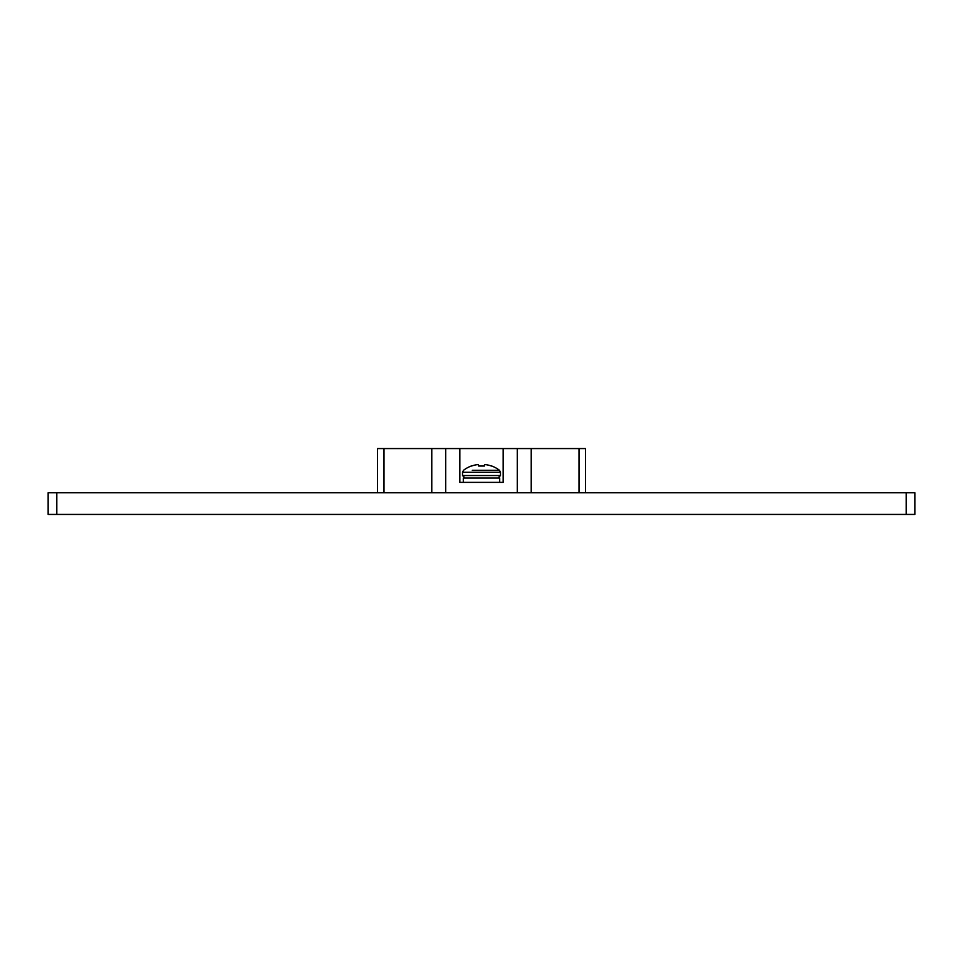 <?xml version="1.0" encoding="UTF-8"?>
<svg xmlns="http://www.w3.org/2000/svg" width="963" height="963" viewBox="0 0 963 963"><rect width="100%" height="100%" fill="white"/><g stroke="black" fill="none" stroke-linecap="round" stroke-linejoin="round"><path stroke-width="1.44" d="M56.817 492.767L48.15 492.767L48.15 514.435L56.817 514.435L56.817 492.767L906.183 492.767L906.183 514.435L56.817 514.435M906.183 514.435L914.85 514.435L914.85 492.767L906.183 492.767M383.996 492.767L383.996 448.565L431.773 448.565L431.773 492.767M445.725 492.767L445.725 448.565L431.773 448.565M445.725 448.565L459.833 448.565L459.833 482.367L503.168 482.367L503.168 448.565L517.275 448.565L517.275 492.767M531.227 492.767L531.227 448.565L517.275 448.565M531.227 448.565L579.004 448.565L579.004 492.767M585.504 492.767L585.504 448.565L579.004 448.565M383.996 448.565L377.496 448.565L377.496 492.767M503.168 448.565L459.833 448.565M471.569 466.044A29.444 29.335 -0 0 1 475.975 464.84A29.444 29.335 0 0 0 471.569 466.044L471.172 466.044A29.444 29.444 0 0 0 463.492 470.317L462.517 472.291L500.483 472.291L499.508 470.317L472.315 470.317M485.268 478.033L484.172 478.033M484.473 464.84L484.365 466.044L484.521 464.804A29.359 11.195 -84.6 0 1 485.099 464.648A29.359 11.195 -84.6 0 0 484.521 464.804M485.424 464.648L485.424 464.648A29.359 27.024 -77.1 0 1 486.797 464.804A29.359 27.024 -77.1 0 0 485.424 464.648M491.431 466.044A29.444 29.335 0 0 0 487.025 464.84A29.444 29.335 -0 0 1 491.431 466.044L491.828 466.044A29.444 29.444 0 0 1 499.508 470.317M484.365 466.044L478.635 466.044L478.479 464.804A29.359 11.195 84.6 0 0 477.901 464.648A29.359 11.195 84.6 0 1 478.479 464.804M477.576 464.648L477.576 464.648A29.359 27.024 77.1 0 0 476.204 464.804A29.359 27.024 77.1 0 1 477.576 464.648M463.299 482.367L463.299 478.033L499.701 478.033L499.701 482.367M500.483 472.291L500.483 475.541L462.517 475.541L465.021 478.033M500.483 475.541L497.979 478.033M462.517 472.291L462.517 475.541"/></g></svg>
